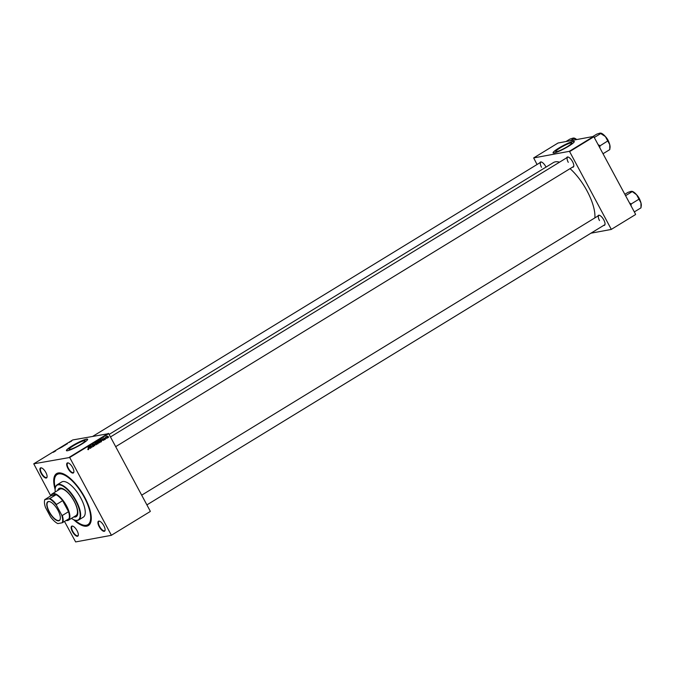 <?xml version="1.0" encoding="UTF-8"?>
<svg xmlns="http://www.w3.org/2000/svg" width="675" height="675" viewBox="0 0 675 675"><rect width="100%" height="100%" fill="white"/><g stroke="black" fill="none" stroke-linecap="round" stroke-linejoin="round"><path stroke-width="1.01" d="M80.747 444.378A9.096 1.232 -28.2 0 0 85.109 440.758A9.096 1.232 -28.2 0 0 73.44 445.736A9.096 1.232 -28.2 0 0 69.078 449.356A9.096 1.232 -28.2 0 0 80.747 444.378M81.861 444.04A12.04 1.628 -28.2 0 0 87.64 439.248A12.04 1.628 -28.2 0 0 72.191 445.829A12.04 1.628 -28.2 0 0 66.412 450.63A12.04 1.628 -28.2 0 0 81.861 444.04M87.666 439.315A12.04 1.628 -28.2 0 0 72.259 445.947A12.04 1.628 -28.2 0 0 66.454 450.681M72.638 467.547A5.847 2.253 58.5 0 1 73.87 472.028A5.847 2.253 58.5 0 1 71.584 472.677A5.847 2.253 58.5 0 1 67.939 468.416A5.847 2.253 58.5 0 1 68.318 462.957A5.847 2.253 58.5 0 1 72.638 467.547M68.521 463.033A5.501 2.118 -121.5 0 0 67.686 463.126A5.501 2.118 -121.5 0 0 68.352 468.222A5.501 2.118 -121.5 0 0 73.432 472.517A5.501 2.118 -121.5 0 0 73.887 471.808M103.857 525.774A5.847 2.253 58.5 0 1 105.089 530.255A5.847 2.253 58.5 0 1 102.803 530.904A5.847 2.253 58.5 0 1 99.166 526.643A5.847 2.253 58.5 0 1 99.537 521.184A5.847 2.253 58.5 0 1 103.857 525.774M99.74 521.26A5.501 2.118 -121.5 0 0 98.913 521.353A5.501 2.118 -121.5 0 0 99.571 526.449A5.501 2.118 -121.5 0 0 104.659 530.744A5.501 2.118 -121.5 0 0 105.114 530.035M77.085 530.727A5.847 2.253 58.5 0 1 78.317 535.199A5.847 2.253 58.5 0 1 76.03 535.857A5.847 2.253 58.5 0 1 72.394 531.596A5.847 2.253 58.5 0 1 72.765 526.137A5.847 2.253 58.5 0 1 77.085 530.727M72.968 526.213A5.501 2.118 -121.5 0 0 72.132 526.298A5.501 2.118 -121.5 0 0 72.799 531.402A5.501 2.118 -121.5 0 0 77.878 535.688A5.501 2.118 -121.5 0 0 78.342 534.988M45.866 472.5A5.847 2.253 58.5 0 1 47.09 476.972A5.847 2.253 58.5 0 1 44.803 477.63A5.847 2.253 58.5 0 1 41.167 473.369A5.847 2.253 58.5 0 1 41.546 467.91A5.847 2.253 58.5 0 1 45.866 472.5M41.749 467.986A5.501 2.118 -121.5 0 0 40.913 468.07A5.501 2.118 -121.5 0 0 41.58 473.175A5.501 2.118 -121.5 0 0 46.659 477.461A5.501 2.118 -121.5 0 0 47.115 476.761M539.916 162.751A5.847 2.253 58.5 0 1 541.468 162.025A5.847 2.253 58.5 0 1 545.788 166.615A5.847 2.253 58.5 0 1 546.033 167.088M566.688 157.798A5.847 2.253 58.5 0 1 568.24 157.072A5.847 2.253 58.5 0 1 572.56 161.662A5.847 2.253 58.5 0 1 573.792 166.143A5.847 2.253 58.5 0 1 572.434 167.189M115.678 446.664L573.362 166.624A5.501 2.118 -121.5 0 0 573.817 165.923M597.915 216.025A5.847 2.253 58.5 0 1 599.467 215.3A5.847 2.253 58.5 0 1 603.788 219.89A5.847 2.253 58.5 0 1 605.011 224.37A5.847 2.253 58.5 0 1 603.661 225.416M146.897 504.892L604.581 224.851A5.501 2.118 -121.5 0 0 605.036 224.151M55.131 489.468A30.451 11.737 58.5 0 1 62.252 473.411A30.451 11.737 58.5 0 1 84.738 497.315A30.451 11.737 58.5 0 1 91.133 520.611A30.451 11.737 58.5 0 1 73.6 519.649M74.832 520.113A29.422 11.34 -121.5 0 0 87.868 524.661L88.678 524.171A29.422 11.34 -121.5 0 0 91.209 519.986M594.861 217.898A36.467 14.057 -121.5 0 0 587.081 190.983A36.467 14.057 -121.5 0 0 570.054 168.649M559.55 162.169A36.467 14.057 -121.5 0 0 553.407 162.574L109.114 434.422M567.397 146.618A9.096 1.232 -28.2 0 0 571.767 142.99A9.096 1.232 -28.2 0 0 560.09 147.968A9.096 1.232 -28.2 0 0 555.727 151.588A9.096 1.232 -28.2 0 0 567.397 146.618M568.519 146.273A12.04 1.628 -28.2 0 0 574.298 141.48A12.04 1.628 -28.2 0 0 558.849 148.061A12.04 1.628 -28.2 0 0 553.07 152.862A12.04 1.628 -28.2 0 0 568.519 146.273M574.315 141.547A12.04 1.628 -28.2 0 0 558.908 148.188A12.04 1.628 -28.2 0 0 553.112 152.913M150.28 511.473L111.282 535.334L150.28 511.473M64.53 521.497L75.634 541.924L111.282 535.334M99.301 442.808L98.609 442.218L98.769 440.463L99.925 441.003L99.529 442.817M102.254 440.404L102.102 438.463L103.494 440.404L102.921 439.99L102.035 440.438M88.222 449.643L88.113 447.019L88.703 448.706L88.56 449.575L87.919 449.356M87.868 449.238L88.433 449.322M93.817 445.534L93.555 446.521L92.585 446.167L93.437 446.268L93.631 445.677L92.306 445.163L92.543 444.277L93.42 444.547L92.5 445.028L93.563 445.584M93.032 446.614L93.555 446.521L92.585 446.167M92.703 446.352L93.437 446.268M92.543 444.277L93.167 444.589M93.234 444.69L92.256 444.606M94.778 442.943L94.829 445.702L93.412 443.779L94.829 445.306L94.778 442.943M96.154 444.741L95.462 444.15L95.614 442.395L96.77 442.927L96.382 444.741M108.641 436.852L108.565 437.299L108.641 436.852M69.694 457.49L33.75 463.809L72.748 439.948L108.692 433.637L69.694 457.49L111.257 535.013M108.692 433.637L150.255 511.152M98.466 442.614L97.512 444.066L96.702 441.762L97.47 441.34L98.221 442.657M89.277 448.343L89.134 446.394L90.517 448.343L89.952 447.93L89.066 448.377M90.425 446.69L90.712 448.225L89.91 445.922L91.614 447.247L90.922 445.298L91.935 447.474L90.222 446.158L90.197 446.732M104.355 439.737L104.001 439.4L104.802 439.071L103.849 438.691L104.034 438.007L104.726 438.193L104.026 438.539L104.996 438.936L104.768 439.661L104.017 439.433M104.186 439.256L104.676 439.467M104.034 438.007L104.473 438.244M104.549 438.345L103.815 438.261M100.583 439.425L101.444 440.007L101.503 441.56L100.659 442.133L99.858 439.838L100.617 439.417M107.705 436.506L107.84 437.78L107.047 437.459L107.148 436.101L107.949 436.455L107.148 436.101M107.494 437.847L107.047 437.459M106.827 437.965L106.743 438.413L106.827 437.965M105.95 438.083L105.393 437.206L105.848 436.894L105.713 438.134M105.494 438.784L105.41 439.231L105.494 438.784M63.948 445.829L62.783 446.158L63.602 446.082M66.15 444.403L67.348 443.779L66.142 444.361M58.793 448.605L57.426 449.44L58.793 448.605M69.39 457.22L108.388 433.358M62.404 446.774L60.716 447.424L62.117 446.977M53.173 452.343L54.371 451.718L53.173 452.343M54.38 451.465L55.78 450.858L54.447 451.6M65.357 444.994L63.863 445.5L65.483 444.892M69.896 442.218L69.365 442.252L69.888 441.973M33.75 463.809L50.768 495.83M635.572 214.54L611.204 229.449L635.572 214.54M590.954 233.196L611.204 229.449M593.688 136.418L558.048 143.007L533.672 157.925L569.32 151.335L593.688 136.418L635.555 214.211M593.992 136.696L569.616 151.605L611.179 229.12M533.672 157.925L537.047 164.506M541.671 162.101A5.501 2.118 -121.5 0 0 540.835 162.186A5.501 2.118 -121.5 0 0 541.502 167.29M599.662 215.376A5.501 2.118 -121.5 0 0 598.835 215.46A5.501 2.118 -121.5 0 0 599.493 220.565M568.443 157.148A5.501 2.118 -121.5 0 0 567.608 157.233A5.501 2.118 -121.5 0 0 568.274 162.338M62.851 473.631A29.422 11.34 -121.5 0 0 57.974 473.985L57.164 474.474A29.422 11.34 -121.5 0 0 55.282 488.16M60.986 447.306L61.763 446.884L61.062 447.432M61.265 447.314L62.168 446.825L61.332 447.441M59.442 448.293L60.505 447.727L59.611 448.419M53.139 452.191L53.705 451.972L53.139 452.191M64.142 445.382L65.188 444.85L64.209 445.508M64.91 445.272L65.188 444.85M62.589 446.369L63.661 445.804L62.758 446.487M71.196 441.155L71.677 440.952L71.153 441.399M97.445 442.437L97.715 443.703L98.272 443.602M96.913 441.442L97.436 441.762M97.116 442.943L97.613 443.678L98.263 442.724L97.073 442.825M96.77 441.956L97.251 442.631L97.791 441.788L96.728 441.838M97.791 441.788L96.997 441.914M98.263 442.724L97.343 442.901M95.065 442.496L96.221 443.036M96.01 443.129L95.183 442.749M95.108 444.142L95.926 444.504M95.462 443.121L96.483 444.403L96.559 443.028L95.74 442.648L95.209 443.171M95.428 444.083L96.483 444.403M95.318 442.724L96.559 443.028M92.433 446.403L92.888 446.369M91.986 444.378L92.872 444.648M92.686 444.791L92.112 444.631M92.121 445.272L93.268 445.643L93.007 446.622M88.155 448.807L88.003 449.685M89.049 448.242L89.952 447.93M89.184 447.247L89.252 448.031L89.792 447.702L89.108 446.715L88.957 447.289M103.629 439.358L104.448 439.509M103.478 438.109L104.178 438.303M103.798 438.792L104.743 438.716M104.195 438.818L104.212 439.763M102.026 440.303L102.921 439.99M102.153 439.307L102.229 440.092L102.769 439.763L102.085 438.775L101.933 439.349M100.027 439.526L100.896 440.108M100.946 441.661L101.503 441.56M99.883 439.914L100.432 439.805L100.769 441.745L101.242 440.108L99.883 439.914L100.676 439.695M98.213 440.572L99.368 441.104M99.157 441.205L98.339 440.817M98.263 442.209L99.082 442.581M98.617 441.197L99.63 442.471L99.714 441.104L98.888 440.716L98.364 441.239M98.575 442.15L99.63 442.471M99.039 440.657L99.714 441.104M106.591 436.202L107.392 436.565M107.755 436.582L107.241 436.295L107.738 437.586L107.755 436.582L106.912 436.354M106.996 437.358L107.738 437.586M73.828 516.915A16.512 6.362 -121.5 0 0 76.258 516.645A16.512 6.362 -121.5 0 0 74.267 501.331A16.512 6.362 -121.5 0 0 59.02 488.464A16.512 6.362 -121.5 0 0 57.67 490.506M74.098 516.755A16.512 6.362 -121.5 0 0 76.393 516.552M71.407 518.4A20.301 7.822 -121.5 0 0 74.478 519.995A20.301 7.822 -121.5 0 0 75.794 501.044A20.301 7.822 -121.5 0 0 63.163 486.253A20.301 7.822 -121.5 0 0 55.223 488.523A20.301 7.822 -121.5 0 0 55.24 491.991M55.257 488.329A20.647 7.957 58.5 0 1 55.282 488.126A20.647 7.957 58.5 0 1 57.139 484.777A20.647 7.957 58.5 0 1 76.199 500.858A20.647 7.957 58.5 0 1 78.688 519.995A20.647 7.957 58.5 0 1 74.866 520.121A20.647 7.957 58.5 0 1 74.672 520.054M78.688 519.995L83.287 517.177A20.647 7.957 -121.5 0 0 80.806 498.04A20.647 7.957 -121.5 0 0 61.737 481.958L57.139 484.777M87.868 524.661A29.422 11.34 -121.5 0 0 84.324 497.391A29.422 11.34 -121.5 0 0 57.164 474.474M50.988 495.703A15.483 5.965 58.5 0 1 52.245 493.822L59.83 489.181A15.483 5.965 58.5 0 1 74.123 501.238A15.483 5.965 58.5 0 1 75.988 515.599L68.411 520.231A15.483 5.965 58.5 0 1 67.576 520.552A15.483 5.965 58.5 0 1 66.167 520.501M59.155 488.388A16.512 6.362 -121.5 0 0 57.94 490.337M565.971 141.539L569.962 139.101L573.202 138.037L576.475 139.598M570.291 140.746L574.282 138.307M573.202 138.037L574.231 138.316M576.703 139.556A9.307 3.586 -121.5 0 0 574.425 138.172L573.986 138.021M599.788 147.513L600.016 145.825A10.682 4.117 -121.5 0 0 599.957 145.732A10.682 4.117 -121.5 0 0 599.906 145.631L598.312 144.762M592.743 136.595L596.734 134.156L599.982 133.093L605.391 136.553L609.753 144.686L609.77 149.614L603.104 153.689M600.767 133.076L601.197 133.22A9.307 3.586 -121.5 0 1 605.391 136.553A9.307 3.586 -121.5 0 1 609.753 144.686A9.307 3.586 -121.5 0 1 610.031 147.648L609.744 149.512M600.016 145.825L607.567 141.083M594.388 137.43L601.054 133.355M599.982 133.093L601.003 133.363M640.963 207.74L641.25 205.875A9.307 3.586 58.5 0 0 640.972 202.913A9.307 3.586 -121.5 0 0 639.292 198.754A9.307 3.586 -121.5 0 0 636.618 194.78L640.972 202.913L640.988 207.841L634.323 211.916M631.015 205.74L631.209 203.951L638.786 199.311M631.209 203.951L629.539 202.989M625.607 195.657L632.273 191.582L636.618 194.78A9.307 3.586 -121.5 0 0 632.424 191.447L631.986 191.303M624.864 194.273L627.961 192.383L631.201 191.32L632.273 191.582M631.201 191.32L632.222 191.59M58.725 520.813A11.045 4.253 58.5 0 1 49.123 511.987A11.045 4.253 58.5 0 1 48.389 501.525A11.045 4.253 58.5 0 1 49.84 501.685A11.045 4.253 58.5 0 1 57.189 508.95A11.045 4.253 58.5 0 1 60.311 518.805A11.045 4.253 58.5 0 1 58.725 520.813M49.95 501.727A10.842 4.177 -121.5 0 0 48.642 501.609A10.842 4.177 -121.5 0 0 48.06 501.829A10.842 4.177 -121.5 0 0 49.756 512.57A10.842 4.177 -121.5 0 0 58.793 520.535A10.842 4.177 -121.5 0 0 59.375 520.315A10.842 4.177 -121.5 0 0 60.328 518.678M66.251 520.442A15.137 5.83 -121.5 0 0 67.146 520.417A15.137 5.83 -121.5 0 0 69.036 518.746A15.137 5.83 -121.5 0 0 68.538 511.684A15.137 5.83 -121.5 0 0 62.632 500.664A15.137 5.83 -121.5 0 0 56.143 494.708A15.137 5.83 -121.5 0 0 52.971 493.973A15.137 5.83 -121.5 0 0 51.081 495.644L44.93 499.559A14.791 5.704 -121.5 0 0 44.508 500.943A14.791 5.704 -121.5 0 0 45.487 507.448L50.574 516.932A14.791 5.704 -121.5 0 0 57.822 523.589L62.184 522.788A14.791 5.704 -121.5 0 0 61.628 514.89L56.54 505.406A14.791 5.704 -121.5 0 0 49.292 498.749L44.93 499.559M52.245 493.822A15.483 5.965 58.5 0 1 53.08 493.509A15.483 5.965 58.5 0 1 65.998 504.892A15.483 5.965 58.5 0 1 68.411 520.231M49.292 498.749L56.143 494.708L51.081 495.644M61.628 514.89L62.311 515.489L68.538 511.684L62.632 500.664L56.405 504.478L56.54 505.406M69.036 518.746L62.184 522.788M49.916 498.521A15.137 5.83 58.5 0 1 56.405 504.478M44.542 500.749A15.137 5.83 58.5 0 1 44.567 500.546A15.137 5.83 58.5 0 1 44.854 499.458M62.311 515.489A15.137 5.83 58.5 0 1 62.809 522.551M92.576 445.281L93.133 445.179M103.899 438.775L104.355 438.691M607.964 140.324A6.539 2.523 -121.5 0 0 607.88 140.172A6.539 2.523 -121.5 0 0 606.783 138.392M605.492 136.671A6.328 2.438 58.5 0 1 607.964 140.088A6.328 2.438 58.5 0 1 608.909 142.256M639.183 198.551A6.539 2.523 -121.5 0 0 639.107 198.399A6.539 2.523 -121.5 0 0 638.002 196.619M636.711 194.898A6.328 2.438 58.5 0 1 639.183 198.315A6.328 2.438 58.5 0 1 640.128 200.483M97.529 441.619L96.972 441.72M97.976 442.547L97.419 442.648M95.884 442.589L95.335 442.69M93.243 446.344L92.694 446.445M92.821 444.462L92.272 444.563M88.358 449.356L87.801 449.457M104.558 439.509L104.009 439.611M104.228 438.159L103.68 438.261M107.325 436.261L106.768 436.362M107.654 437.619L107.106 437.721M105.975 437.155L105.427 437.257M92.998 436.202L540.835 162.186M567.608 157.233L110.464 436.944M605.34 136.485L609.002 142.484M141.691 495.172L598.835 215.46M640.229 200.711L636.559 194.712"/></g></svg>
